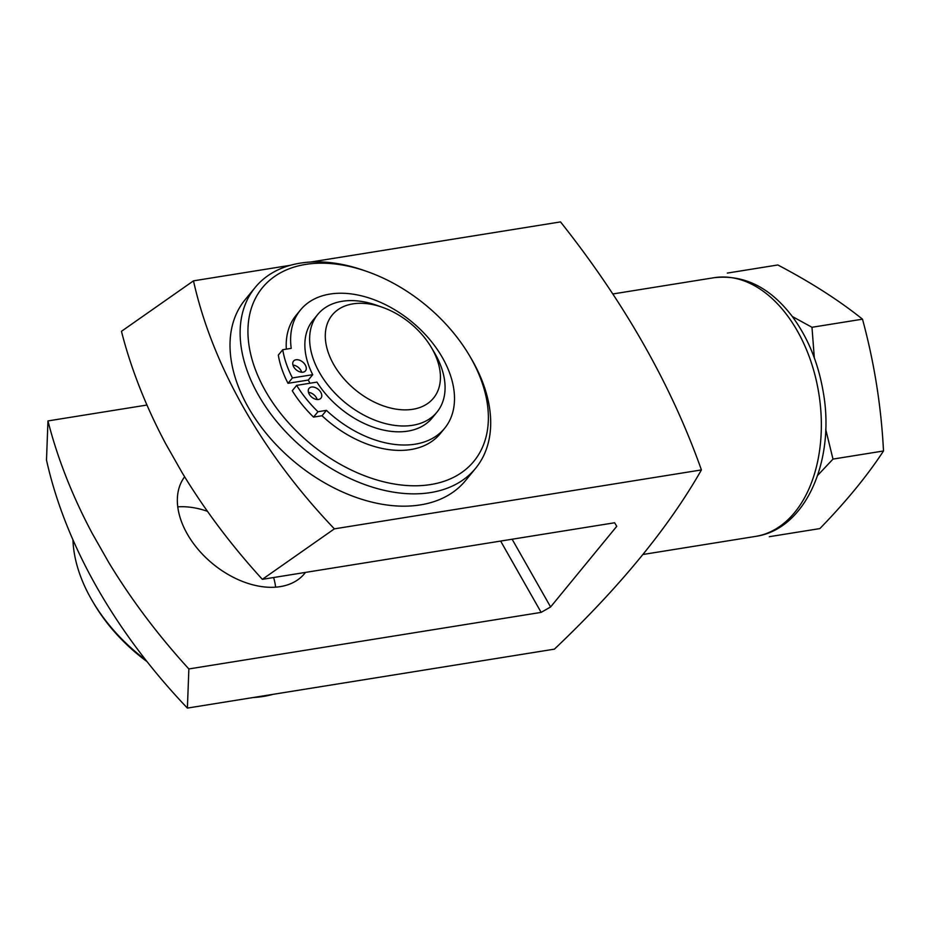 <?xml version="1.0" encoding="UTF-8"?>
<svg xmlns="http://www.w3.org/2000/svg" width="930" height="930" viewBox="0 0 930 930"><rect width="100%" height="100%" fill="white"/><g stroke="black" fill="none" stroke-linecap="round" stroke-linejoin="round"><path stroke-width="1.4" d="M184.64 476.799A77.062 50.801 39.4 0 0 213.644 564.522A77.062 50.801 39.4 0 0 304.645 573.473A77.062 50.801 39.4 0 0 305.482 572.403L304.645 573.473M146.963 405.038L47.965 420.93A501.224 330.406 39.4 0 0 92.163 533.285L108.682 562.359A501.224 330.406 39.4 0 0 188.86 668.949L541.144 612.382L550.606 606.965L616.753 526.322L614.637 522.765L262.353 579.332A501.224 330.406 -140.6 0 1 182.175 472.754L165.656 443.68A501.224 330.406 -140.6 0 1 121.458 331.312L193.487 280.848A456.735 301.076 39.4 0 0 334.382 528.856L701.418 469.929C671.286 384.974 624.321 302.297 560.523 221.91L310.562 262.051M500.642 541.074L541.144 612.382M177.746 506.862A77.062 50.801 -140.6 0 1 207.46 511.314M273.629 577.518A77.062 50.801 -140.6 0 1 275.629 587.144M701.418 469.929C668.717 527.38 619.729 587.121 554.42 649.152L187.395 708.09A456.735 301.076 -140.6 0 1 46.5 460.071L47.965 420.93M193.487 280.848L290.509 265.271M512.128 539.226L550.606 606.965M92.163 533.285L108.682 562.359M182.175 472.754L165.656 443.68M262.353 579.332L334.382 528.856M187.395 708.09L188.86 668.949M817.644 475.393L832.989 459.095L825.701 429.3M814.32 357.887L811.983 327.279L792.302 316.502M769.342 536.691L819.853 528.589C846.067 501.63 867.283 475.753 883.5 450.98L832.989 459.095M727.33 273.083L777.829 264.969C810.786 282.278 839.011 300.344 862.494 319.176C874.223 362.351 881.233 406.282 883.5 450.98M811.983 327.279L862.494 319.176M72.947 539.865A142.557 93.977 39.4 0 0 92.93 601.931L94.442 604.465A136.78 90.164 39.4 0 0 146.998 661.579M253.065 697.547A142.557 93.977 39.4 0 0 263.376 696.442A142.557 93.977 39.4 0 0 273.106 694.326M92.93 601.931A142.557 93.977 39.4 0 0 145.754 659.998M367.397 271.641L364.607 270.665A142.557 93.977 39.4 0 0 255.18 287.451L245.067 299.774A142.557 93.977 39.4 0 0 268.991 436.728A142.557 93.977 39.4 0 0 420.465 504.885A142.557 93.977 39.4 0 0 465.535 480.589L475.637 468.267A142.557 93.977 39.4 0 0 470.696 357.666L469.185 355.121A136.78 90.164 39.4 0 0 367.397 271.641A136.78 90.164 39.4 0 0 252.507 361.014A136.78 90.164 39.4 0 0 430.683 484.553A136.78 90.164 39.4 0 0 469.185 355.121M255.18 287.451A142.557 93.977 39.4 0 0 279.105 424.406A142.557 93.977 39.4 0 0 430.567 492.575A142.557 93.977 39.4 0 0 475.637 468.267M286.335 349.145A93.244 61.461 -140.6 0 1 296.066 315.375L300.471 309.992A93.244 61.461 -140.6 0 1 411.548 321.594A93.244 61.461 -140.6 0 1 444.668 428.253A93.244 61.461 -140.6 0 1 326.43 410.363L322.024 415.745L313.55 417.105A98.638 65.019 -140.6 0 1 292.253 390.751L296.658 385.369L316.932 382.114A77.062 50.801 -140.6 0 0 407.793 431.125A77.062 50.801 -140.6 0 0 432.159 417.989L436.937 412.164A77.062 50.801 39.4 0 0 434.264 352.377L431.241 347.297A65.507 43.175 39.4 0 0 382.497 307.33A65.507 43.175 39.4 0 0 327.476 350.122A65.507 43.175 39.4 0 0 412.804 409.281A65.507 43.175 39.4 0 0 431.241 347.297M444.668 428.253L440.262 433.636A93.244 61.461 -140.6 0 1 322.024 415.745M382.497 307.33L376.917 305.354A77.062 50.801 39.4 0 0 317.769 314.433L312.992 320.257A77.062 50.801 -140.6 0 0 312.713 374.674L308.295 380.056A77.062 50.801 39.4 0 0 309.992 383.23M308.295 380.056L288.021 383.311A98.638 65.019 -140.6 0 1 278.326 355.097L282.743 349.715L291.218 348.355A93.244 61.461 -140.6 0 1 300.471 309.992M317.769 314.433A77.062 50.801 39.4 0 0 330.696 388.461A77.062 50.801 39.4 0 0 412.571 425.301A77.062 50.801 39.4 0 0 436.937 412.164M312.713 374.674L292.439 377.929L288.021 383.311M292.439 377.929A98.638 65.019 -140.6 0 1 282.743 349.715M326.43 410.363L317.967 411.723L313.55 417.105M317.967 411.723A98.638 65.019 -140.6 0 1 296.658 385.369M320.803 392.321A7.707 5.08 -140.6 0 1 320.978 398.133A7.707 5.08 -140.6 0 1 311.794 397.18A7.707 5.08 -140.6 0 1 309.062 388.368A7.707 5.08 -140.6 0 1 311.492 387.054A7.707 5.08 -140.6 0 1 320.803 392.321M308.469 392.379A7.707 5.08 -140.6 0 1 317.153 399.505M305.307 365.037A7.707 5.08 -140.6 0 1 305.482 370.861A7.707 5.08 -140.6 0 1 296.298 369.896A7.707 5.08 -140.6 0 1 293.555 361.084A7.707 5.08 -140.6 0 1 295.996 359.771A7.707 5.08 -140.6 0 1 305.307 365.037M292.973 365.095A7.707 5.08 -140.6 0 1 301.657 372.221M612.789 293.973L714.054 277.71A131.002 85.083 80.9 0 1 818.83 393.564A131.002 85.083 80.9 0 1 755.59 536.401L643.235 554.443M714.054 277.71C743.721 274.397 769.656 287.114 791.837 315.886C807.74 337.241 818.191 362.561 823.201 391.844C835.442 459.327 806.357 529.135 755.59 536.401"/></g></svg>
